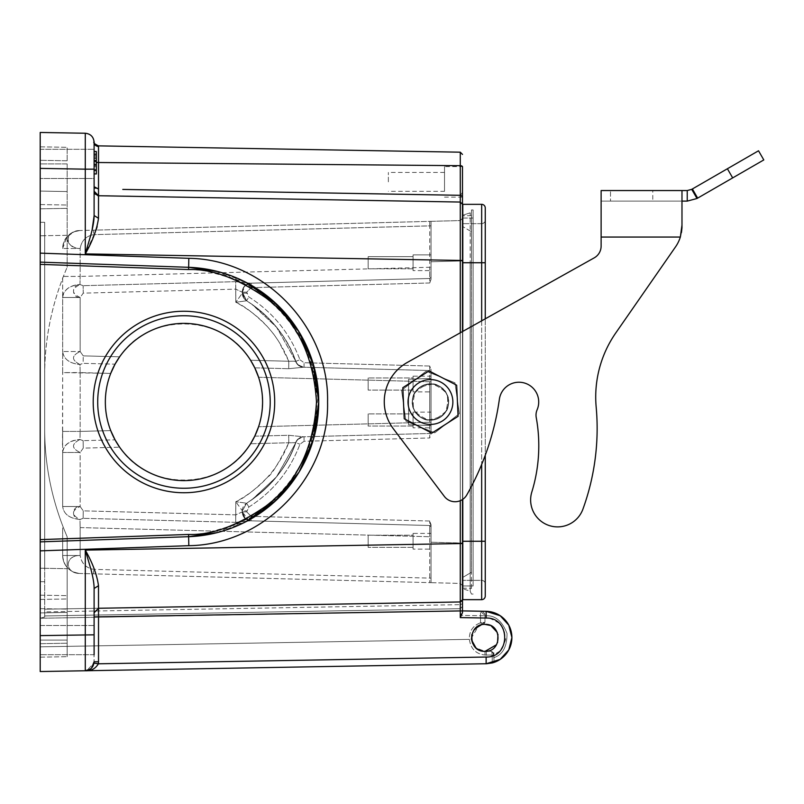 <?xml version="1.0" encoding="UTF-8"?>
<svg xmlns="http://www.w3.org/2000/svg" width="804" height="804" viewBox="0 0 804 804"><rect width="100%" height="100%" fill="white"/><g stroke="black" fill="none" stroke-linecap="round" stroke-linejoin="round"><path stroke-width="0.6" stroke-dasharray="4.02 3.01" d="M62.662 452.481A17.969 12.975 -0 0 1 79.968 439.517C69.506 440.552 63.747 444.873 62.662 452.471L62.662 506.51C63.737 514.118 69.506 518.429 79.968 519.474L80.159 527.585L79.968 519.474C69.516 518.479 63.747 514.158 62.662 506.51L80.159 506.51L83.234 510.852L235.793 514.851L235.703 522.319L250.567 520.811C245.451 520.148 242.637 517.153 242.125 511.836C242.637 517.153 245.451 520.148 250.567 520.811L235.703 522.319L235.793 501.726C260.617 488.5 278.284 468.843 288.787 442.753C278.465 463.647 271.42 475.094 267.672 477.073C255.059 489.837 244.436 498.048 235.793 501.726L235.793 514.851L242.356 511.846L242.366 510.62L246.617 503.224L242.356 510.862C242.255 507.766 243.682 505.224 246.617 503.224C243.682 505.234 242.265 507.776 242.356 510.862L246.617 503.224L235.793 501.726L246.607 503.214L242.366 510.862L235.793 501.726L242.356 510.862L242.356 511.846L242.356 510.862L246.738 510.862L242.356 510.862L242.356 511.846L235.793 514.851L83.234 510.852L80.159 506.51C71.425 506.218 71.234 519.364 79.968 519.474L83.144 518.319L83.234 510.852L83.144 518.319L79.968 519.474C71.295 515.012 71.365 510.691 80.159 506.51L80.159 452.481C71.365 448.3 71.295 443.979 79.968 439.517L80.159 431.406L79.968 439.517C71.295 443.979 71.365 448.3 80.159 452.481L83.234 448.129L83.144 440.662L79.968 439.517L83.144 440.662L83.234 448.129L119.615 447.185C135.655 468.732 157.102 479.877 183.955 480.621C212.467 479.717 234.667 467.425 250.577 443.748L254.757 436.17L288.696 435.286L303.45 436.783C299.631 437.105 296.988 439.105 295.54 442.813L288.787 442.753L288.696 435.286L288.787 442.753L295.832 442.682A8.985 8.985 0 0 1 304.053 436.773L304.053 441.265L304.053 436.773C300.153 437.135 297.42 439.105 295.842 442.682L295.54 442.813C296.988 439.115 299.631 437.105 303.45 436.783L288.696 435.286L254.757 436.17M295.54 361.187C296.988 364.895 299.631 366.895 303.45 367.217L429.728 370.523L303.45 367.217C299.631 366.895 296.988 364.885 295.54 361.187L288.787 361.247L288.696 368.714L303.45 367.217L288.696 368.714L288.787 361.247L295.832 361.318L299.942 359.78L295.832 361.318C297.42 364.895 300.153 366.865 304.053 367.227A8.985 8.985 0 0 1 295.842 361.318A8.985 8.985 0 0 0 304.053 367.227L304.053 362.735L304.053 367.227C300.153 366.865 297.42 364.895 295.842 361.318L295.55 361.187M110.731 373.388L62.662 372.594L62.662 351.529C63.737 359.127 69.506 363.448 79.968 364.483C69.516 363.488 63.747 359.177 62.662 351.529L62.662 372.594L80.159 372.594L79.968 364.483C71.295 360.021 71.365 355.7 80.159 351.519C71.365 355.7 71.295 360.021 79.968 364.483L80.159 372.594L110.731 373.388C103.585 392.463 103.585 411.537 110.731 430.612C103.585 411.537 103.585 392.463 110.731 373.388L115.042 364.172L83.144 363.338L79.968 364.483L83.144 363.338L83.234 355.87L83.144 363.338L115.042 364.172L119.615 356.815C135.655 335.268 157.102 324.123 183.955 323.379C212.467 324.283 234.667 336.574 250.577 360.252L254.757 367.83L288.696 368.714L254.757 367.83M94.108 142.228L94.108 215.522L94.088 141.836M40.2 260.094L40.2 168.388L40.2 178.498L94.108 178.498L94.108 149.303L94.108 178.498L94.108 149.303L94.108 178.498L40.2 178.498L40.2 149.303L40.2 178.498L40.2 149.303L40.2 163.905L40.2 149.303L94.108 149.303L40.2 149.303M94.108 153.795L94.108 169.513L94.108 153.795L94.108 169.513L94.108 153.795L94.108 169.513L94.108 153.795L94.108 169.513L94.108 153.795L96.359 153.795L96.359 169.513L96.359 153.795L96.359 166.378L96.359 153.795L94.108 153.795L96.359 153.795L94.108 153.795L96.359 153.795L94.108 153.795L96.359 153.795L94.108 153.795L96.359 153.795L96.359 169.513L94.108 169.513L96.359 169.513L94.108 169.513L96.359 169.513L94.108 169.513L96.359 169.513L94.108 169.513L96.359 169.513L96.359 153.795L96.359 165.513L96.359 153.795L94.108 153.795L96.359 153.795L94.108 153.795L96.359 153.795L96.359 169.513L94.108 169.513L96.359 169.513L94.108 169.513L96.359 169.513L96.359 153.795L94.108 153.795M473.124 541.263L473.124 209.944L473.124 585.965L473.124 541.263L462.792 541.263L462.792 588.789L462.792 204.337L481.666 204.337L481.666 541.263L462.792 541.263L462.792 580.347L462.792 262.737L462.792 541.263L473.124 541.263L471.476 541.263L471.476 262.737L471.476 572.227L462.792 577.423L462.792 585.965L462.792 263.008L462.792 577.423L471.476 572.237L471.476 541.263L473.124 541.263M473.124 594.055L471.445 594.055L470.189 591.151L462.792 588.789L470.189 591.151L470.169 541.343L470.179 591.211L471.445 594.055L473.124 594.055M473.124 209.944L471.445 209.944L473.124 209.944M470.189 212.849L462.792 215.211L470.189 212.849L470.169 262.657L470.189 212.849M473.124 218.035L462.792 218.035L462.792 226.577L462.792 218.035L473.124 218.035M473.124 585.965L462.792 585.965L473.124 585.965M485.254 596.076L485.254 541.263L481.666 541.263L481.666 580.347A3.598 3.598 0 0 1 485.254 583.945A3.598 3.598 0 0 0 481.666 580.347L462.792 580.347L481.666 580.347L481.666 541.263L481.666 599.663L462.792 599.663L462.792 541.263L481.666 541.263L481.666 262.737L462.792 262.737L462.792 223.653L462.792 262.737L481.666 262.737L481.666 223.653L462.792 223.653L481.666 223.653L481.666 262.737L485.254 262.737L485.254 207.924M462.792 331.389L462.792 499.304M462.792 215.211L462.792 208.527L462.792 215.211M462.792 595.473L462.491 262.385L462.491 541.615L471.476 541.343L471.476 262.657L471.476 541.343L470.169 541.343L470.169 262.657L471.476 262.657L471.456 209.944L471.476 262.657L470.169 262.657L470.169 541.343L462.792 541.605M652.778 201.111L601.121 201.111L601.121 246.084A13.477 13.477 0 0 1 594.226 257.853L407.246 362.473A44.923 44.923 0 0 0 393.317 428.723A44.923 44.923 0 0 1 407.246 362.473A44.923 44.923 0 0 0 393.317 428.723L444.321 496.369A13.477 13.477 0 0 0 466.802 494.912A269.541 269.541 0 0 0 499.374 399.246A19.768 19.768 0 0 1 524.268 382.965A19.768 19.768 0 0 1 537.112 409.799A13.477 13.477 0 0 0 536.238 417.527A157.232 157.232 0 0 1 531.826 491.998A26.954 26.954 0 0 0 557.584 526.891A26.954 26.954 0 0 0 582.92 509.143A236.306 236.306 0 0 0 596.176 407.115A112.309 112.309 0 0 1 616.176 332.374L675.561 246.828A35.939 35.939 0 0 0 680.345 237.049L681.983 227.813L681.983 201.111L601.121 201.111L652.778 201.111L652.778 190.548L601.121 190.548L601.121 246.084A13.477 13.477 0 0 1 594.226 257.853L407.246 362.473L485.254 318.816L485.254 455.255M485.254 541.263L481.666 541.263L485.254 541.263L485.254 220.055A3.598 3.598 0 0 1 481.666 223.653A3.598 3.598 0 0 0 485.254 220.055L485.254 262.737L481.666 262.737L485.254 262.737M462.792 263.008L462.491 215.874L462.792 263.008M471.476 231.773L471.476 262.737L471.476 231.773L462.792 226.577L471.476 231.763L471.476 215.562L462.491 215.874L471.476 215.562L471.476 231.763M421.045 417.316A17.969 17.969 0 0 1 415.135 392.593A17.969 17.969 0 0 1 439.858 386.684A17.969 17.969 0 0 1 445.768 411.407A17.969 17.969 0 0 1 421.045 417.316C413.276 413.738 411.306 405.497 415.135 392.593C424.914 383.337 433.145 381.367 439.858 386.684A17.969 17.969 0 0 0 415.135 392.593A17.969 17.969 0 0 0 421.045 417.316A17.969 17.969 0 0 0 445.768 411.407A17.969 17.969 0 0 0 439.858 386.684C447.627 390.262 449.597 398.503 445.768 411.407C435.989 420.663 427.748 422.633 421.045 417.316C413.276 413.738 411.306 405.497 415.135 392.593C424.914 383.337 433.145 381.367 439.858 386.684C447.627 390.262 449.597 398.503 445.768 411.407C435.989 420.663 427.748 422.633 421.045 417.316M412.613 399.819C410.573 408.13 415.789 414.804 428.271 419.839C441.597 417.959 448.27 412.733 448.29 404.181A17.969 17.969 0 0 1 428.271 419.839A17.969 17.969 0 0 1 412.613 399.819A17.969 17.969 0 0 1 432.632 384.161A17.969 17.969 0 0 1 448.29 404.181A17.969 17.969 0 0 0 432.632 384.161A17.969 17.969 0 0 0 412.613 399.819A17.969 17.969 0 0 0 428.271 419.839A17.969 17.969 0 0 0 448.29 404.181C450.33 395.869 445.114 389.196 432.632 384.161C419.306 386.041 412.633 391.267 412.613 399.819C410.573 408.13 415.789 414.804 428.271 419.839C441.597 417.959 448.27 412.733 448.29 404.181C450.33 395.869 445.114 389.196 432.632 384.161C419.306 386.041 412.633 391.267 412.613 399.819M459.315 413.648L434.793 432.823L405.93 421.175L401.588 390.352L426.1 371.177L454.963 382.825L459.315 413.648L434.793 432.823L405.93 421.175L401.588 390.352L426.1 371.177L454.963 382.825L459.315 413.648M458.089 416.321L431.869 433.095L404.231 418.773L403.317 398.683M402.814 387.679L429.034 370.905L456.672 385.227L457.587 405.316M687.229 201.111L681.983 201.111L681.983 190.548L681.983 201.111L681.983 190.548L687.229 190.548L687.229 201.111L697.008 198.487L763.8 159.926L758.524 150.78L691.721 189.352L697.008 198.487M681.983 225.1L681.983 190.548L681.983 201.111L601.121 201.111L601.121 190.548L610.507 190.548L610.507 201.111L610.507 190.548M601.121 190.548L601.121 246.084A13.477 13.477 0 0 1 594.226 257.853M601.121 237.049L680.345 237.049A35.939 35.939 0 0 1 675.561 246.828A35.939 35.939 0 0 0 680.345 237.049L681.44 232.567M596.176 407.115A112.309 112.309 0 0 1 616.176 332.374A112.309 112.309 0 0 0 596.176 407.115A236.306 236.306 0 0 1 582.92 509.143A236.306 236.306 0 0 0 596.176 407.115M531.826 491.998A26.954 26.954 0 0 0 557.584 526.891A26.954 26.954 0 0 0 582.92 509.143A26.954 26.954 0 0 1 549.011 525.484A26.954 26.954 0 0 1 531.826 491.998A157.232 157.232 0 0 0 536.238 417.527A157.232 157.232 0 0 1 531.826 491.998M537.112 409.799A13.477 13.477 0 0 0 536.238 417.527A13.477 13.477 0 0 1 537.112 409.799A19.768 19.768 0 0 0 518.952 382.232A19.768 19.768 0 0 0 499.374 399.246A19.768 19.768 0 0 1 524.268 382.965A19.768 19.768 0 0 1 537.112 409.799M466.802 494.912A269.541 269.541 0 0 0 499.374 399.246A269.541 269.541 0 0 1 466.802 494.912A13.477 13.477 0 0 1 444.321 496.369A13.477 13.477 0 0 0 466.802 494.912M393.317 428.723L444.321 496.369L393.317 428.723M430.452 383.809A18.191 18.191 0 0 0 412.251 402A18.191 18.191 0 0 0 430.452 420.19A18.191 18.191 0 0 0 448.642 402A18.191 18.191 0 0 0 430.452 383.809A18.191 18.191 0 0 0 412.251 402A18.191 18.191 0 0 0 430.452 420.19A18.191 18.191 0 0 1 412.251 402A18.191 18.191 0 0 1 430.452 383.809A18.191 18.191 0 0 1 448.642 402A18.191 18.191 0 0 1 430.452 420.19A18.191 18.191 0 0 1 412.251 402A18.191 18.191 0 0 1 430.452 383.809A18.191 18.191 0 0 1 448.642 402A18.191 18.191 0 0 1 430.452 420.19A18.191 18.191 0 0 0 448.642 402A18.191 18.191 0 0 0 430.452 383.809M681.983 201.111L681.983 227.813M675.561 246.828L616.176 332.374M687.229 190.548L691.721 189.352M418.713 421.105A22.422 22.422 0 0 0 449.557 413.728A22.422 22.422 0 0 0 442.18 382.895A22.422 22.422 0 0 0 411.346 390.272A22.422 22.422 0 0 0 418.713 421.105M183.955 488.259A86.259 86.259 0 0 0 270.214 402A86.259 86.259 0 0 0 183.955 315.741A86.259 86.259 0 0 0 97.706 402A86.259 86.259 0 0 0 183.955 488.259M258.587 377.267C263.873 393.759 263.873 410.241 258.587 426.733L261.571 414.532L262.576 402L261.571 389.468L258.587 377.267L429.728 381.749L429.728 370.523L429.728 433.477L304.053 436.773A8.985 8.985 0 0 0 295.842 442.682L299.942 444.22L295.832 442.682C297.42 439.105 300.153 437.135 304.053 436.773L429.728 433.477L429.728 422.251L258.587 426.733L429.728 422.251L429.728 381.749L258.587 377.267M242.356 511.846L246.738 511.846L251.109 516.339L251.109 520.831A8.985 8.985 0 0 1 242.356 511.846C242.939 517.123 245.853 520.108 251.109 520.831L429.728 525.504L429.728 536.73L429.728 525.504L250.567 520.811L429.728 525.504L250.567 520.811L245.019 518.108L242.366 511.846A8.985 8.985 0 0 0 251.109 520.831C245.783 520.188 242.868 517.193 242.356 511.846L248.496 520.319L251.109 520.831L251.109 516.339L255.139 516.449L251.109 516.339L246.738 511.846L242.356 511.846M368.152 413.909L368.152 426.03L368.152 413.909L368.152 426.03L368.152 413.909L413.075 413.909L413.075 426.03L368.152 426.03L413.075 426.03L413.075 413.909L368.152 413.909M368.152 377.97L368.152 390.091L368.152 377.97L368.152 390.091L368.152 377.97L413.075 377.97L413.075 390.091L368.152 390.091L413.075 390.091L413.075 377.97L368.152 377.97M368.152 535.203L368.152 547.333L368.152 535.203L368.152 547.333L368.152 535.203L413.075 535.203L413.075 547.333L368.152 547.333L413.075 547.333L413.075 535.203L368.152 535.203M246.738 293.138L242.356 293.138L235.793 302.274L242.356 293.138L242.356 292.153L246.738 292.153L251.109 287.661L251.109 283.169A8.985 8.985 0 0 0 242.356 292.153L242.356 293.138L246.738 293.138L246.738 292.153L242.356 292.153L246.617 300.776C243.682 298.766 242.265 296.224 242.356 293.138L244.245 298.626L246.617 300.776L235.793 302.274L246.607 300.786L242.356 293.138L246.617 300.776L248.858 296.957L246.617 300.776L251.602 304.033L276.395 326.977L295.842 361.318L276.817 327.499L252.526 304.676L246.617 300.776C271.189 317.238 287.601 337.419 295.842 361.318C287.601 337.419 271.189 317.238 246.617 300.776L242.356 293.138C242.265 296.234 243.682 298.786 246.617 300.776L242.356 292.153C242.939 286.877 245.853 283.892 251.109 283.169L429.728 278.496L429.728 267.27L429.728 278.496L250.567 283.189L235.703 281.681L250.567 283.189L429.728 278.496L250.567 283.189L245.019 285.892L242.366 292.153C242.898 286.837 245.813 283.842 251.109 283.169C245.783 283.812 242.868 286.807 242.356 292.153C242.939 286.877 245.853 283.882 251.109 283.169L251.109 287.661L429.728 282.988L431.044 279.3L431.044 225.854L431.044 279.3L429.728 282.988L429.728 278.496L429.728 282.988L251.109 287.661L246.738 292.153L248.858 296.957C272.878 312.203 289.902 333.147 299.942 359.78C289.902 333.147 272.878 312.203 248.858 296.957L246.738 293.138M119.615 356.815L83.234 355.87L80.159 351.519L80.159 297.49L83.234 293.148L83.144 285.681L83.234 293.148L235.793 289.149L242.125 292.164L235.793 289.149L235.703 281.681L83.144 285.681L79.968 284.526L83.144 285.681L235.703 281.681L235.793 302.274C260.617 315.5 278.284 335.157 288.787 361.247L278.797 341.569C273.3 333.519 274.847 335.379 267.672 326.926C255.079 314.183 244.456 305.962 235.793 302.274L235.793 289.149L83.234 293.148L80.159 297.49C71.425 297.781 71.234 284.636 79.968 284.526C71.295 288.988 71.365 293.309 80.159 297.49L62.662 297.49C63.747 289.822 69.516 285.5 79.968 284.526A17.969 12.975 -0 0 0 62.662 297.49L62.662 276.415L80.159 276.415L62.662 276.415L62.662 351.529L62.662 297.49L80.159 297.49L80.159 351.519L62.662 351.529L80.159 351.519L83.234 355.87L119.615 356.815C149.142 311.49 223.462 313.439 250.577 360.252L288.787 361.247L250.577 360.252M62.662 452.471L80.159 452.481L80.159 506.51L62.662 506.51L62.662 431.406L62.662 452.471L80.159 452.481L83.234 448.129L119.615 447.185C149.142 492.51 223.462 490.561 250.577 443.748L288.787 442.753L250.577 443.748M368.152 256.667L368.152 268.797L368.152 256.667L368.152 268.797L368.152 256.667L413.075 256.667L413.075 268.797L413.075 256.667L368.152 256.667M246.617 503.224L248.858 507.043L246.617 503.224L251.612 499.957L276.395 477.013L295.842 442.682L276.697 476.651L252.255 499.505L246.617 503.224C271.189 486.762 287.601 466.581 295.842 442.682C287.601 466.581 271.189 486.762 246.617 503.224L242.356 510.862L246.617 503.224M242.125 292.164C242.637 286.847 245.451 283.852 250.567 283.189L250.567 283.189C245.451 283.852 242.637 286.847 242.125 292.164M62.501 445.155L62.662 431.406L80.159 431.406L62.662 431.406L62.662 372.594L62.501 444.944M80.159 527.585L429.728 536.73L80.159 527.585L80.159 555.514C81.415 563.313 85.907 567.915 93.626 569.343C85.988 567.915 81.505 563.313 80.159 555.514C64.541 555.142 63.938 573.574 80.159 573.483A17.969 17.969 0 0 1 62.662 555.514L62.662 527.585L62.662 555.514C63.677 566.207 69.506 572.197 80.159 573.483C64.541 573.724 63.938 555.182 80.159 555.514L62.662 555.514L80.159 555.514L80.159 527.585M79.968 284.526L80.159 276.415L79.968 284.526M413.075 268.797L368.152 268.797L413.075 268.797L413.075 256.667L413.075 268.797M413.075 412.11L413.075 427.828L413.075 412.11L413.075 427.828L413.075 412.11L431.044 412.11L431.044 427.828L413.075 427.828L431.044 427.828L431.044 412.11L413.075 412.11M413.075 426.03L413.075 413.909L413.075 426.03M413.075 376.171L413.075 391.89L413.075 376.171L413.075 391.89L413.075 376.171L431.044 376.171L431.044 391.89L413.075 391.89L431.044 391.89L431.044 376.171L413.075 376.171M413.075 390.091L413.075 377.97L413.075 390.091M413.075 533.404L413.075 549.122L413.075 533.404L413.075 549.122L413.075 533.404L431.044 533.404L431.044 549.122L413.075 549.122L431.044 549.122L431.044 533.404L413.075 533.404M413.075 547.333L413.075 535.203L413.075 547.333M119.615 447.185L115.042 439.828L83.144 440.662L115.042 439.828L110.731 430.612L80.159 431.406L110.731 430.612M413.075 254.878L413.075 270.596L413.075 254.878L413.075 270.596L413.075 254.878L431.044 254.878L431.044 270.596L413.075 270.596L431.044 270.596L431.044 254.878L431.044 270.596L431.044 254.878L413.075 254.878M314.243 436.502L429.728 433.477L314.233 436.502M429.728 370.513L431.044 371.87L431.044 432.13L431.044 369.719L429.728 366.031L429.728 370.513L429.728 366.031L431.044 369.719L431.044 425.587L431.044 369.719L431.044 371.87L429.728 370.523L431.024 371.649L431.034 381.749L429.728 381.749L431.034 381.749L431.044 371.87L429.728 370.523M408.583 379.197L408.583 424.803L408.583 379.197L431.044 378.413L408.583 379.197L431.044 378.413L408.583 379.197L408.583 424.803L431.044 425.587L408.583 424.803L431.044 425.587L408.583 424.803L408.583 379.197M431.044 526.851L431.044 578.146L431.044 524.7L431.034 536.73L429.728 536.73L429.728 582.639L429.728 536.73L431.034 536.73L431.044 526.851L429.728 525.514L429.728 521.012L429.728 525.504L431.044 526.851M431.044 412.11L431.044 427.828L431.044 412.11M431.044 376.171L431.044 391.89L431.044 376.171M431.044 533.404L431.044 549.122L431.044 533.404M80.159 248.486C81.505 240.687 85.988 236.085 93.626 234.657C85.988 236.085 81.505 240.687 80.159 248.486C64.541 248.858 63.938 230.426 80.159 230.517L80.048 230.517A17.969 17.969 0 0 0 74.199 231.703L66.953 236.838L62.662 248.486C63.677 237.793 69.506 231.803 80.159 230.517C73.928 230.426 67.285 235.059 67.848 239.542C66.772 243.652 74.591 248.938 80.159 248.486L62.662 248.486L80.159 248.486L80.159 276.415L80.159 248.486M431.044 526.399L429.728 521.012L431.044 524.7L431.044 542.248L431.044 526.389M248.858 507.043C272.878 491.787 289.902 470.853 299.942 444.22C289.902 470.853 272.878 491.787 248.858 507.043L246.738 511.846L248.858 507.043M431.044 434.281L431.044 432.13L429.728 437.969L429.728 433.487L429.728 437.969L431.044 434.281L431.044 425.587L431.044 434.291M431.044 582.669L431.044 578.146L431.044 582.669L80.159 573.483L93.626 573.835L93.626 569.343L93.626 573.835L431.044 582.669L431.044 542.248L431.044 582.669L460.3 583.433L460.3 543.022L460.3 583.433L431.044 582.669L431.044 578.146L93.626 569.343L431.044 578.146L431.044 582.669M460.3 220.567L462.491 218.316L462.491 543.022L462.491 218.316L460.3 220.567L431.044 221.331L431.044 225.854L429.728 225.854L429.728 267.27L80.159 276.415L429.728 267.27L429.728 225.854L93.626 234.657L431.044 225.854L431.044 221.331L431.044 225.854L431.044 221.331L429.728 221.361L429.728 225.854L429.728 221.361L80.159 230.517L93.626 230.165L93.626 234.657L93.626 230.165L431.044 221.331L431.044 279.3L431.044 221.331L460.3 220.567L460.3 260.978L460.33 220.567M462.491 585.684L460.3 583.433L462.491 585.684M462.491 588.126L471.476 588.438L462.491 588.126L462.491 543.022L460.3 543.022L460.3 260.978L431.044 261.752L460.3 260.978L460.3 543.022L431.044 542.248L462.491 543.022M388.362 181.875L388.362 172.438L388.362 181.875M471.476 588.438L471.476 572.237L471.476 588.438M492.54 662.828L500.379 659.24L508.821 649.823L511.907 637.542L508.831 625.261L500.389 615.834L486.129 611.311L486.058 615.804L484.953 615.784L486.058 615.804C495.234 615.261 502.229 621.17 507.033 633.512C507.053 646.758 502.691 654.808 493.937 657.642L493.937 653.572L491.686 651.33L493.937 653.572L492.239 655.039L491.686 651.33L484.953 651.33L491.686 651.33L492.239 655.039L493.937 653.572L493.937 654.325L491.686 651.33L484.953 651.33C502.339 652.155 502.339 623.552 484.953 624.376L483.023 624.517L484.953 622.286L484.953 615.703C484.521 612.749 483.043 611.251 480.541 611.211C483.073 611.281 484.541 612.779 484.953 615.703L484.953 622.286L484.953 615.703L484.953 622.286L483.023 624.517L484.953 624.376C467.566 623.552 467.556 652.144 484.953 651.33L491.686 651.33L493.937 653.572L493.937 660.757L493.937 653.572A2.251 2.251 0 0 0 493.756 652.687M94.108 617.251L94.108 661.772L98.52 661.772L98.52 617.251L94.108 617.251L94.108 612.759L94.108 616.909M94.108 613.12L94.168 612.055L98.52 608.266L460.28 601.955L98.52 608.266L94.168 612.055L94.108 613.1M444.522 191.302L444.522 166.599L444.522 191.302L388.362 191.302M444.522 172.438L388.362 172.438M462.491 599.794L462.491 603.744L460.26 604.648L460.28 601.955L462.491 599.704L460.28 601.955L460.28 610.929L460.28 601.955L460.26 604.648L462.491 603.744L462.491 612.648L460.28 617.593L486.129 618.045L486.129 611.321L500.369 615.864M490.068 625.381L491.204 625.914M497.284 632.426L497.967 634.356M497.545 642.637L496.57 644.677M493.937 657.682L493.756 652.637M493.917 661.029L492.249 662.928M462.491 610.939L462.491 599.704L462.491 603.744L460.26 604.648L460.28 601.955L460.26 604.648L462.491 603.744L462.491 599.704L460.28 601.955L462.491 599.704L462.491 603.744L460.26 604.648L460.28 601.955L460.26 604.648L462.491 603.744L462.491 599.704L462.491 603.744L460.26 604.648L462.491 603.744L462.491 599.704L460.28 601.955L460.26 604.648L460.481 601.945L44.692 609.201L44.692 617L40.2 618.266L40.2 608.648L40.2 643.692L40.2 595.171L40.2 654.697L40.2 618.266L460.28 610.929L462.491 610.939L460.28 615.351L460.28 610.929L98.52 617.251L98.49 585.724C96.982 574.749 92.581 562.88 85.284 550.107L91.003 569.564C93.093 577.533 94.128 583.835 94.108 588.478L94.008 663.119L86.671 670.626L85.284 670.757C91.063 671.038 95.425 668.717 98.369 663.792L94.008 663.119M482.199 624.417L483.847 624.226L484.953 622.296L480.551 622.768L482.199 624.417L483.847 624.226A4.603 4.603 0 0 0 483.877 624.205L483.023 624.517L484.953 622.296L480.551 622.768C472.873 625.633 469.134 631.16 469.335 639.351C470.742 648.798 475.968 654.024 485.003 655.029L484.953 651.33C502.339 652.144 502.339 623.552 484.953 624.376M462.491 192.528L462.491 188.839C462.823 191.573 462.089 193.724 460.28 195.312L462.491 192.528L462.491 204.296L460.28 202.045L98.5 195.553M460.28 197.141L460.28 165.684L98.52 162.519L98.52 146.619L94.088 141.775M98.49 194.528L98.52 189L95.163 188.146M479.807 625.401L483.918 624.175M492.239 662.878L492.239 655.039L486.309 655.029L492.239 655.039L492.239 662.878L486.129 663.762L486.309 655.029L485.003 655.029C475.968 654.014 470.742 648.788 469.335 639.351C469.134 631.16 472.873 625.633 480.551 622.768L483.023 624.517L479.455 625.542M98.52 661.772L98.369 663.792L486.129 657.029C487.053 658.355 491.566 656.416 499.686 651.2C504.681 643.3 506.54 638.748 505.284 637.532C503.907 629.884 505.615 630.869 498.731 622.959C490.993 618.517 486.792 616.889 486.129 618.045M462.521 601.643L462.491 599.704L460.28 601.945L98.54 608.266L460.28 601.955L44.692 609.201L460.28 601.955L44.692 609.201L460.28 601.955L44.692 609.201L44.692 611.904L44.692 609.201L44.692 611.904L44.692 609.201L44.692 611.904L44.692 609.201L44.692 611.904L44.692 609.201L460.28 601.955L44.692 609.201L460.28 601.955L98.54 608.266L460.28 601.955L462.491 599.704L461.848 601.271M188.578 269.551C257.742 270.285 318.163 332.866 316.485 402C318.163 471.134 257.742 533.715 188.578 534.449L40.2 539.625L40.2 264.375L188.578 269.551L188.659 267.31L219.683 272.053L245.532 282.114L280.877 308.354L309.409 352.755L318.726 402L309.409 451.245L280.877 495.646L245.532 521.886L219.683 531.946L188.659 536.69L40.2 541.876L40.2 262.124L188.659 267.31L40.2 262.124L40.2 261.581M95.113 193.975L94.108 191.241L94.108 215.753M92.048 230.205L85.284 253.893L96.058 230.105M97.153 226.597L98.49 218.276L98.52 195.734L94.108 191.241L94.108 143.745M217.08 532.64L259.933 513.314L289.018 486.41L311.429 445.738L318.726 402L311.439 358.262L289.028 317.59L259.933 290.666L217.09 271.36M90.591 668.898L91.566 668.044M94.108 588.478L94.108 612.759L94.108 588.478L98.49 585.724M94.108 654.697L40.2 654.697L94.108 654.697L94.108 625.502L94.108 654.697L94.108 625.502L40.2 625.502L40.2 654.697L40.2 550.861L188.819 545.675C263.762 544.931 329.419 477.023 327.56 402C329.419 326.967 263.762 259.069 188.819 258.325L40.2 253.139M94.108 612.759L98.52 608.266L460.28 601.955L462.491 599.704L462.491 543.554L460.28 543.554L460.28 615.351L480.541 615.703L480.541 611.211L480.541 615.703L484.953 615.703A4.492 4.492 0 0 0 480.541 611.211L484.953 615.703A4.492 4.492 0 0 0 480.541 611.211L484.953 615.703L480.541 615.703L480.541 622.768L480.541 615.703L460.28 615.351L462.491 611.522M462.491 188.839L462.491 166.599L444.522 166.599M460.401 601.945L98.52 608.266L460.28 601.955L98.52 608.266L460.28 601.955L462.491 599.704L460.28 601.955L462.491 599.704L461.375 601.663M462.491 543.554L462.491 204.296L460.28 202.045L98.52 195.734L94.108 191.241M460.31 210.357L460.28 260.446L462.491 260.446M462.491 197.141L444.522 197.141M484.088 624.055L481.988 624.326M480.43 650.547L484.953 651.33L476.018 647.954M471.687 640.225L471.536 639.14L471.687 640.215L471.536 639.14L469.335 639.351L471.536 639.14M94.108 634.828L85.284 634.828L85.284 670.757L486.129 663.762L40.2 671.541M188.819 258.325L188.659 267.32A134.77 134.77 0 0 1 318.726 402A134.77 134.77 0 0 1 188.659 536.69L40.2 541.876L188.659 536.69A134.77 134.77 0 0 0 318.726 402A134.77 134.77 0 0 0 188.659 267.31L40.2 262.124L40.2 260.154M40.2 132.459L85.284 133.243L85.284 253.893L460.28 260.446L460.28 543.554L85.284 550.107L85.284 634.828L40.2 635.612L40.2 625.502L40.2 635.612M462.491 331.56L462.491 499.515M484.953 651.33L485.003 655.029L486.309 655.029L486.129 663.762L85.284 670.757C90.651 670.144 93.596 667.159 94.108 661.772M475.214 647.17L476.923 648.677M94.108 173.895L94.108 151.524L94.108 173.895L96.359 173.945L96.359 151.504L96.359 173.895M94.108 173.875L94.108 151.504L94.108 173.875M67.154 643.22L67.154 536.77C52.18 501.897 44.692 465.988 44.692 429.045C44.692 465.988 52.18 501.897 67.154 536.77C52.18 501.897 44.692 465.988 44.692 429.045L44.692 374.955C44.692 338.012 52.18 302.103 67.154 267.229C52.18 302.103 44.692 338.012 44.692 374.955L44.692 429.045C44.692 465.988 52.18 501.897 67.154 536.77L67.154 656.697L67.154 643.22L40.2 643.692L40.2 654.697L40.2 643.692L40.2 654.697L40.2 643.692L67.154 643.22M67.154 163.905L67.154 191.553L67.154 163.905L40.2 163.905L40.2 191.081L67.154 191.553L67.154 267.229L67.154 191.553L40.2 191.081L40.2 163.905L67.154 163.905M67.154 640.095L67.154 612.447L67.154 640.095L40.2 640.095L40.2 612.919L67.154 612.447L40.2 612.919L67.154 612.447L40.2 612.919L40.2 191.081L67.154 191.553L40.2 191.081L40.2 640.095L67.154 640.095M67.154 160.78L67.154 147.303L67.154 160.78L40.2 160.308L67.154 160.78M44.692 374.955C44.692 338.012 52.18 302.103 67.154 267.229C52.18 302.103 44.692 338.012 44.692 374.955M471.827 634.768L475.144 628.607M462.491 262.385L462.491 208.507L462.491 262.385L470.169 262.657L462.792 262.395M473.827 630.256L471.506 637.873L478.541 625.994M40.2 544.831L40.2 543.846M183.955 311.248A90.751 90.751 0 0 0 93.214 402A90.751 90.751 0 0 0 183.955 492.751A90.751 90.751 0 0 0 274.707 402A90.751 90.751 0 0 0 183.955 311.248M94.108 625.502L40.2 625.502L40.2 654.697M40.2 595.171L67.154 595.643L40.2 595.171M40.2 657.169L67.154 656.697L40.2 657.169M40.2 146.83L67.154 147.303L40.2 146.83M40.2 587.282L40.2 259.169M40.2 216.718L40.2 208.829L67.154 208.357L40.2 208.829M40.2 541.876L40.2 543.906M40.2 545.413L40.2 222.306L40.2 608.648L40.2 568.217L67.154 568.689L40.2 568.227L44.692 568.217L44.692 222.306L44.692 581.694L44.692 568.217L40.2 568.217M460.26 604.648C460.35 609.924 460.35 609.924 460.26 604.648C460.35 609.924 460.35 609.924 460.26 604.648C460.35 609.924 460.35 609.924 460.26 604.648C460.35 609.924 460.35 609.924 460.26 604.648L460.28 608.688L460.26 604.648L460.28 608.688L460.26 604.648L44.692 611.904C44.692 617 44.692 617 44.692 611.904C44.692 617 44.692 617 44.692 611.904C44.692 617 44.692 617 44.692 611.904C44.692 617 44.692 617 44.692 611.904L44.692 615.944L460.28 608.688L44.692 615.944L44.692 611.904L44.692 615.944L44.692 611.904L460.26 604.648M460.28 610.929L40.2 618.266L44.692 617L44.692 609.201L460.28 601.955L44.692 609.201M44.692 617L44.692 581.694L40.2 581.694L44.692 581.694L44.692 617M40.2 581.694L44.692 581.694L40.2 581.694M40.2 222.306L44.692 222.306L40.2 222.306M96.359 156.84L94.108 156.84L96.359 156.84M96.359 166.378L94.108 166.378M96.359 158.418L94.108 158.418M96.359 165.513L94.108 165.513M96.359 169.513L94.108 169.513L96.359 169.513L96.359 153.795L96.359 169.513M94.108 164.408L96.359 164.408M94.108 161.011L96.359 161.011M96.359 173.965L96.359 151.524L94.108 151.524M94.108 170.468L96.359 170.468M94.108 170.548L96.359 170.548L94.108 170.538M94.108 154.961L96.359 154.961M94.108 151.564L96.359 151.564M94.108 167.413L94.108 160.227L96.359 160.227L96.359 167.413L96.359 160.227L94.108 160.227L94.108 167.413L96.359 167.413M94.108 158.066L96.359 158.066L96.359 153.795L96.359 158.066L94.108 158.066M262.576 402A78.621 78.621 0 0 1 144.65 470.089A78.621 78.621 0 0 1 144.65 333.911A78.621 78.621 0 0 1 262.576 402M270.214 402A86.259 86.259 0 0 0 140.831 327.298A86.259 86.259 0 0 0 140.831 476.702A86.259 86.259 0 0 0 270.214 402A86.259 86.259 0 0 1 140.831 476.702A86.259 86.259 0 0 1 140.831 327.298A86.259 86.259 0 0 1 270.214 402M80.159 372.594L80.159 431.406L80.159 372.594M473.124 262.737L471.476 262.737L473.124 262.737M481.666 320.826L481.666 464.451M462.792 262.737L481.666 262.737L481.666 541.263L462.792 541.263M485.254 583.945A3.598 3.598 0 0 0 481.666 580.347M485.254 220.055A3.598 3.598 0 0 1 481.666 223.653M732.675 177.895L727.399 168.75M697.661 198.116L692.385 188.97M304.053 441.265L299.942 444.22L304.053 441.265L429.728 437.969L304.053 441.265M303.45 436.783L304.053 436.773L303.45 436.783M299.942 359.78L304.053 362.735L299.942 359.78M235.703 522.319L83.144 518.319L235.703 522.319M431.034 422.251L429.728 422.251L431.044 422.251L431.024 432.351L431.034 422.251M429.728 433.477L431.044 432.13L429.728 433.487M66.953 236.828A17.969 17.969 0 0 0 62.662 248.486A17.969 17.969 0 0 1 80.159 230.517L74.199 231.703M429.728 278.496L431.024 277.36L431.034 267.27L429.728 267.27L431.034 267.27L431.044 277.149L429.728 278.496M429.728 521.012L255.139 516.449L429.728 521.012M429.728 366.031L304.053 362.735L429.728 366.031M460.3 260.978L462.491 260.978L460.3 260.978M493.545 657.803L493.937 657.642C502.691 654.808 507.053 646.758 507.033 633.512C502.229 621.17 495.234 615.261 486.058 615.804L486.129 611.321M460.28 614.467L460.28 617.593M460.28 195.312L122.781 189.422M98.52 189L98.52 162.519A4.492 2.251 0 0 1 94.108 160.277A4.492 2.251 0 0 0 96.359 162.217M462.491 166.8A2.251 1.126 0 0 0 460.28 165.684L460.28 152.187M486.309 655.029L486.249 651.33L486.309 655.029M486.129 657.029L486.51 663.742M94.108 215.522L98.49 218.276M481.928 624.296L483.757 622.517M462.491 204.296L460.28 202.045L98.52 195.734M481.797 624.216L483.435 622.557M188.578 534.449L188.819 545.675M94.108 169.172L40.2 168.388M460.28 500.691L460.28 332.796M469.335 639.351L40.2 646.838L469.335 639.351M40.2 608.648L67.154 609.12L40.2 608.648M40.2 599.442L67.154 598.97L40.2 599.442M40.2 204.558L67.154 205.03L40.2 204.558M67.154 235.311L40.2 235.773L67.154 235.311M40.2 235.783L44.692 235.783L40.2 235.783M304.053 436.773C300.123 437.095 297.39 439.064 295.842 442.682C297.108 441.989 294.003 440.069 304.053 436.773M242.356 293.229L244.235 298.626M252.506 304.696C272.707 319.168 287.149 338.042 295.842 361.318C297.108 362.011 294.003 363.931 304.053 367.227C300.123 366.905 297.39 364.936 295.842 361.318C286.998 337.66 272.244 318.575 251.592 304.053M303.962 367.237L303.188 367.197L303.962 367.237M242.738 295.721L243.441 297.4L242.738 295.721M242.657 295.44L243.441 297.4L242.657 295.44M251.602 499.937C272.254 485.425 286.998 466.34 295.832 442.682C287.098 466.069 272.566 485.003 252.245 499.495M62.662 555.514A17.969 17.969 0 0 0 80.159 573.483M295.832 442.682C286.777 467.003 271.511 486.45 250.044 501.023C271.511 486.45 286.777 467.003 295.832 442.682M431.044 369.709L431.044 371.408L431.044 369.709M249.893 302.877C271.44 317.459 286.747 336.936 295.832 361.318C286.747 336.936 271.44 317.459 249.893 302.877M492.591 662.818L500.359 659.21M86.671 670.626L85.325 670.757M98.52 608.266L97.736 608.347M462.521 601.613L462.491 603.754L462.521 601.613M484.953 615.703A4.492 4.492 0 0 0 480.541 611.211M486.129 663.762L493.375 662.576L486.641 663.732M245.833 282.274L195.101 267.702L222.618 272.898L248.436 283.651M248.496 283.681L258.516 289.731L292.756 322.454L310.696 356.142L318.464 393.518L311.681 445.004L285.953 490.108L245.079 522.108L195.131 536.298L245.913 521.685M481.817 624.748L479.214 625.663M474.209 629.723L471.908 634.456M462.491 604.889L462.491 605.884L462.491 604.889M462.491 606.427L460.33 608.638L462.491 606.427M462.491 606.568L460.27 608.638L462.491 606.568M460.33 608.688L44.763 615.944L460.33 608.688M94.108 154.85L96.359 154.85L94.108 154.87"/><path stroke-width="1.21" d="M119.615 447.185L115.042 439.828L110.731 430.612M250.577 360.252L254.757 367.83L258.587 377.267L254.757 367.83M119.615 356.815L115.042 364.172L110.731 373.388M183.955 311.248A90.751 90.751 0 0 1 262.546 447.376A90.751 90.751 0 0 1 105.364 447.376A90.751 90.751 0 0 1 183.955 311.248M217.09 271.36L188.659 267.31L40.2 262.124L40.2 541.876L188.659 536.69L217.08 532.64M462.792 541.263L462.792 599.663L481.666 599.663A3.598 3.598 0 0 0 485.254 596.076A3.598 3.598 0 0 1 481.666 599.663L481.666 541.263L462.792 541.263L462.792 499.304M681.44 232.567L681.983 227.813L680.345 237.049A35.939 35.939 0 0 1 675.561 246.828L616.176 332.374A112.309 112.309 0 0 0 596.176 407.115A236.306 236.306 0 0 1 582.92 509.143A26.954 26.954 0 0 1 549.011 525.484A26.954 26.954 0 0 1 531.826 491.998A157.232 157.232 0 0 0 536.238 417.527A13.477 13.477 0 0 1 537.112 409.799A19.768 19.768 0 0 0 518.952 382.232A19.768 19.768 0 0 0 499.374 399.246A269.541 269.541 0 0 1 466.802 494.912A13.477 13.477 0 0 1 444.321 496.369L393.317 428.723A44.923 44.923 0 0 1 407.246 362.473L594.226 257.853L485.254 318.816L485.254 207.924A3.598 3.598 0 0 0 481.666 204.337L462.792 204.337L462.792 331.389M481.666 204.337A3.598 3.598 0 0 1 485.254 207.924A3.598 3.598 0 0 0 481.666 204.337L481.666 262.737L462.792 262.737M485.254 455.255L485.254 596.076A3.598 3.598 0 0 1 481.666 599.663M485.254 541.263L485.254 583.945L485.254 541.263L481.666 541.263L481.666 464.451M403.317 398.683L402.814 387.679L429.034 370.905L456.672 385.227L458.089 416.321L431.869 433.095L404.231 418.773L402.814 387.679M594.226 257.853A13.477 13.477 0 0 0 601.121 246.084L601.121 190.548L610.507 190.548M691.721 189.352L697.008 198.487L697.661 198.116L763.8 159.926L758.524 150.78L691.721 189.352L687.229 190.548L652.778 190.548M687.229 190.548L687.229 201.111L681.983 201.111M681.983 227.813L681.983 190.548L601.121 190.548M616.176 332.374L675.561 246.828M681.983 225.1L680.345 237.049L601.121 237.049M697.008 198.487L687.229 201.111M408.201 399.276A22.422 22.422 0 0 0 427.728 424.251A22.422 22.422 0 0 0 452.702 404.724A22.422 22.422 0 0 0 433.175 379.749A22.422 22.422 0 0 0 408.201 399.276M457.587 405.316L458.089 416.321M183.955 488.259A86.259 86.259 0 0 0 270.214 402A86.259 86.259 0 0 0 183.955 315.741A86.259 86.259 0 0 0 97.706 402A86.259 86.259 0 0 0 183.955 488.259M183.955 480.621A78.621 78.621 0 0 0 262.576 402A78.621 78.621 0 0 0 183.955 323.379A78.621 78.621 0 0 0 105.344 402A78.621 78.621 0 0 0 183.955 480.621M254.757 436.17L258.587 426.733L254.757 436.17L250.747 443.476M462.491 543.022L462.491 585.684L462.792 541.605M462.491 540.981L462.491 588.126M91.566 668.044L94.108 661.772L98.52 661.772L98.52 608.266L94.108 612.759L98.52 608.266L460.28 601.955L460.28 610.929L94.108 616.909M486.51 663.742L492.249 662.928A26.23 26.23 0 0 0 486.129 611.311L462.491 610.899L486.129 611.311A26.23 26.23 0 0 1 492.37 662.898M484.953 624.376C502.339 623.552 502.339 652.144 484.953 651.33C467.566 652.144 467.556 623.552 484.953 624.376L490.068 625.381M491.204 625.914L497.284 632.426M497.967 634.356L497.545 642.637M496.57 644.677L485.103 651.33M462.491 499.515L462.491 612.648L462.491 610.899L462.491 612.648L460.28 617.593L460.28 610.929L460.28 614.467M94.008 663.119L98.369 663.792C95.415 668.737 91.053 671.059 85.284 670.757L90.591 668.898M462.491 166.599L462.491 166.8A2.251 1.126 180 0 0 460.28 165.684L460.28 152.187L98.5 145.866L98.52 146.619L98.5 145.866C94.51 144.017 93.043 142.62 94.088 141.665M122.781 189.422L460.3 195.312L460.28 202.045L460.28 197.141M462.491 166.8L462.491 196.417L460.3 195.312L460.28 165.684L98.52 162.519L98.52 195.734L94.108 191.241L98.52 195.734L98.49 218.276C96.982 229.251 92.581 241.12 85.284 253.893L91.003 234.436C93.093 226.467 94.128 220.165 94.108 215.522L94.108 169.172L85.284 169.172L85.284 133.243L40.2 132.459L40.2 264.375L188.578 269.551C211.653 268.707 237.582 278.264 266.375 298.214C296.967 321.51 313.671 356.102 316.485 402C313.671 447.898 296.967 482.49 266.375 505.786C237.582 525.736 211.653 535.293 188.578 534.449L40.2 539.625L40.2 550.861L40.2 544.831M98.5 195.553L98.49 194.528M492.249 662.928L486.129 663.762L486.129 657.029C510.852 657.833 510.852 617.241 486.129 618.045L486.129 611.311L500.178 615.703L508.771 625.15L511.907 637.542L508.761 649.933L500.158 659.38L486.129 663.762L492.54 662.828M94.108 215.753L92.048 230.205M96.058 230.105L97.153 226.597M94.108 143.745L94.108 142.177M462.491 196.417L462.491 204.296L460.28 202.055L98.52 195.734L95.113 193.975M94.108 654.697L94.108 588.478C94.128 583.835 93.093 577.533 91.003 569.564L85.284 550.107C92.581 562.88 96.982 574.749 98.49 585.724L98.52 608.266L94.108 612.759M94.108 625.502L94.108 617.251M98.52 189L94.108 186.749L95.163 188.146M462.491 260.446L460.28 260.446L460.28 202.045L462.491 204.296L462.491 331.56M462.491 599.794L460.28 601.955L460.28 543.554L462.491 543.554M462.491 599.704L460.28 601.955L98.52 608.266M480.541 611.211L462.491 610.899L480.541 611.211M460.29 202.377L460.31 210.357M462.491 181.875L462.491 197.141L462.491 181.875M486.651 663.732L85.284 670.757L85.284 550.107L460.28 543.554L460.28 500.691M477.224 648.888L476.018 647.954M471.687 640.215L472.752 643.562L475.888 647.833L471.687 640.225L475.214 647.17M96.359 162.217A4.492 2.251 0 0 0 98.52 162.519L98.52 146.619C95.525 145.976 94.048 144.509 94.108 142.228C93.596 136.851 90.651 133.856 85.284 133.243C90.651 133.856 93.596 136.841 94.108 142.228L94.108 169.172M40.2 253.139L188.819 258.325L188.659 267.32A134.77 134.77 0 0 1 318.726 402A134.77 134.77 0 0 1 188.659 536.69A134.77 134.77 0 0 0 318.726 402A134.77 134.77 0 0 0 188.659 267.31L188.578 269.551M94.108 661.772C93.596 667.149 90.651 670.144 85.284 670.757L40.2 671.541L40.2 635.612L40.2 671.541L85.284 670.757L40.2 671.541M476.923 648.677L480.43 650.547M471.908 634.456L471.536 639.13L471.827 634.768M475.144 628.607L481.214 624.909M462.491 611.522L462.491 610.899M460.28 610.929L462.491 610.939L462.521 601.643M462.792 595.473L462.491 541.615M479.455 625.542L473.827 630.256M40.2 543.846L40.2 541.876M40.2 261.581L40.2 260.094M40.2 149.303L40.2 132.459M188.819 258.325C263.762 259.069 329.419 326.977 327.56 402C329.419 477.033 263.762 544.931 188.819 545.675L40.2 550.861L40.2 654.697M40.2 568.227L40.2 587.282M40.2 208.829L40.2 216.718M40.2 259.169L40.2 260.154M40.2 543.906L40.2 545.413M94.108 173.875L96.359 173.965M94.108 151.504L96.359 151.504L96.359 173.875M94.108 170.448L96.359 170.448M94.108 164.408L96.359 164.408M94.108 161.011L96.359 161.011M94.108 154.941L96.359 154.941M94.108 151.544L96.359 151.544M485.254 262.737L481.666 262.737L481.666 320.826M697.661 198.116L692.385 188.97M732.675 177.895L727.399 168.75M98.52 661.772L98.369 663.792L486.129 657.029M486.129 618.045L460.28 617.593M98.49 218.276L94.108 215.522M94.108 588.478L98.49 585.724M94.108 191.241L98.52 195.734L97.726 195.653L98.52 195.734M188.819 545.675L188.578 534.449M460.28 332.796L460.28 260.446L85.284 253.893L85.284 169.172L40.2 168.388M94.108 634.828L40.2 635.612M94.108 613.12L94.168 612.055M486.641 663.732L500.148 659.36M486.129 611.321L500.158 615.723M460.28 152.187L462.491 154.428M493.375 662.576L494.5 662.235L493.375 662.576M245.833 282.274L275.862 303.42L299.058 331.891L313.711 365.569L318.736 401.95L313.741 438.341L299.108 472.038L275.923 500.52L245.913 521.685M478.541 625.994L479.807 625.401M479.214 625.663L474.209 629.723M462.491 605.884L462.491 606.427L462.491 605.884"/></g></svg>
